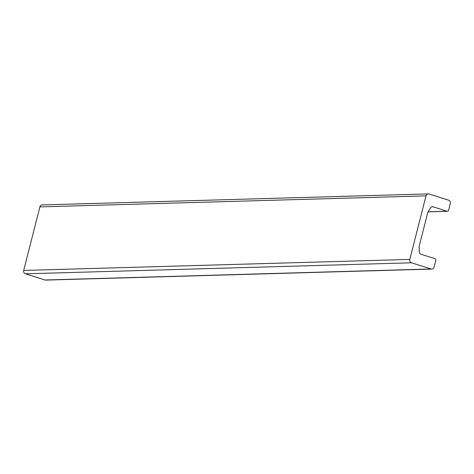 <?xml version="1.0" encoding="UTF-8"?>
<svg xmlns="http://www.w3.org/2000/svg" width="474" height="474" viewBox="0 0 474 474"><rect width="100%" height="100%" fill="white"/><g stroke="black" fill="none" stroke-linecap="round" stroke-linejoin="round"><path stroke-width="0.71" d="M427.838 212.251L430.665 207.665A2.275 2.062 -91.6 0 1 432.928 206.765L447.059 211.238A1.369 1.238 88.4 0 0 448.582 210.302L450.3 203.565A2.731 2.477 88.4 0 0 448.588 200.188L429.059 194.002A2.731 2.477 88.4 0 0 426.007 195.875L409.809 259.414A2.731 2.477 88.4 0 0 411.521 262.792L431.056 268.971A2.731 2.477 88.4 0 0 434.107 267.099L435.825 260.362A1.369 1.238 88.4 0 0 434.966 258.674L420.835 254.2A2.275 2.062 -91.6 0 1 419.336 252.109L419.093 246.557L427.838 212.251M428.312 193.902L42.198 204.922A2.731 2.477 88.4 0 0 39.893 206.901L23.7 270.435A2.731 2.477 88.4 0 0 25.412 273.812L44.941 279.998A2.731 2.477 88.4 0 0 45.688 280.098L431.802 269.078M44.941 279.998L431.056 268.971M25.412 273.812L411.521 262.792M23.7 270.435L409.809 259.414M39.893 206.901L426.007 195.875M428.129 211.777L447.059 211.238M431.69 206.8L432.928 206.765M428.087 211.842L447.432 211.291"/></g></svg>
